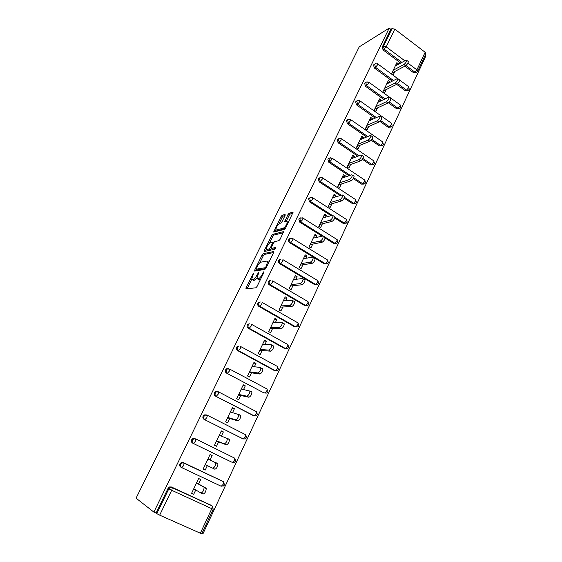 <?xml version="1.0" encoding="UTF-8"?>
<svg xmlns="http://www.w3.org/2000/svg" width="562" height="562" viewBox="0 0 562 562"><rect width="100%" height="100%" fill="white"/><g stroke="black" fill="none" stroke-linecap="round" stroke-linejoin="round"><path stroke-width="0.84" d="M253.525 273.16L246.037 287.66L245.938 288.882L255.865 287.8L257.08 286.409L263.922 272.415L263.964 271.558L262.229 274.34C260.873 276.897 259.581 278.38 258.358 278.78L256.862 278.373L258.808 272.486L256.96 275.106C255.626 277.628 254.354 279.082 253.167 279.483L251.72 279.089L253.525 273.16M285.096 215.443L285.117 214.389L282.173 215.267L280.993 216.658L273.631 232.043L284.386 229.451L285.608 228.024L293.125 212.204L289.184 213.174L287.976 214.593L284.653 221.807L286.697 221.442L287.33 221.821C286.936 224.505 285.629 226.619 283.403 228.165L276.455 229.991L275.872 229.626C276.258 227.006 277.537 224.926 279.7 223.388L280.852 223.065L282.04 221.667L285.096 215.443M389.199 28.1L153.869 512.094L136.074 498.178L359.237 46.857L389.199 28.1L390.836 29.343L382.265 46.997L383.453 46.295L392.03 28.599L390.836 29.343M263.269 253.68L262.096 255.043L254.783 269.893L254.705 271.074L264.828 269.465L266.044 268.067L273.532 252.738L273.575 251.565L263.269 253.68L264.47 254.396L263.297 255.759L259.841 262.798M266.507 249.233L265.601 251.081L264.4 250.357L271.615 235.717L272.788 234.34L283.297 231.67M272.289 249.036L271.067 248.278L273.406 243.051L274.607 241.653L278.907 240.655L280.129 239.236L283.536 231.818M271.284 248.432L275.731 247.477L274.853 249.275L264.344 251.488L264.4 250.357M159.671 515.15L200.339 533.219L211.804 508.687L171.698 490.282L159.671 515.15L156.791 513.64L168.818 488.828L168.066 488.343L156.06 513.071L156.791 513.64M213.223 509.263L212.303 506.165L211.804 508.687L213.223 509.263L201.793 533.731L200.339 533.219M425.104 55.413L425.841 55.975L202.91 533.9L201.92 533.457M407.914 63.127L416.913 69.871L425.139 52.273L394.798 29.147L386.22 46.871L404.83 60.815M191.705 493.078L193.7 494.286L191.593 493.31L198.646 478.508L200.739 479.491L198.597 483.994M193.7 494.286L195.759 489.959M416.344 72.512L413.695 72.807L404.816 66.183M400.65 63.07L383.08 49.955L382.265 46.997M153.869 512.094L156.06 513.071M168.066 488.343L169.499 486.966L171.368 486.966L211.614 505.554M211.79 505.702L212.092 506.067M392.283 81.153L374.341 67.995L373.519 65.023L374.447 64.187M407.907 90.454L405.314 90.707L396.639 84.349M383.811 99.502L365.476 86.288L364.647 83.302L365.658 82.431M399.336 108.656L396.814 108.866L388.349 102.769M375.247 118.125L356.484 104.855L355.648 101.848L356.744 100.935M390.639 127.11L388.194 127.279L379.856 121.378M366.593 137.03L347.358 123.689L346.515 120.661L347.709 119.713M381.816 145.832L379.448 145.951L371.187 140.219M357.846 156.229L338.099 142.797L337.249 139.755L338.556 138.765M372.845 164.814L370.583 164.898L362.349 159.292M349.016 175.737L328.707 162.186L327.843 159.123L329.283 158.098M363.74 184.076L361.584 184.118L353.336 178.618M340.108 195.555L319.174 181.87L318.303 178.786L319.876 177.725M354.489 203.613L352.458 203.62L344.148 198.189M331.151 215.703L309.5 201.842L308.615 198.744L310.308 197.655M345.138 223.437L343.192 223.409L334.748 218.007M322.145 236.195L299.672 222.116L298.787 219.004L300.586 217.88M335.669 243.557L333.793 243.494L325.103 238.049M326.044 263.971L324.246 263.873L289.704 242.707C288.629 241.892 288.327 240.845 288.805 239.567L290.73 238.421M316.265 284.695L314.565 284.562L279.574 263.606C278.492 262.798 278.19 261.744 278.668 260.452L279.363 259.623L280.74 259.279M306.325 305.728L304.73 305.566L269.296 284.829C268.193 284.028 267.891 282.967 268.376 281.653L269.121 280.789L270.61 280.473M296.694 326.88L294.748 326.894L258.85 306.381C257.74 305.588 257.431 304.52 257.93 303.185L258.717 302.279L260.347 301.998M286.536 348.538L284.611 348.545L248.249 328.278C247.118 327.484 246.809 326.417 247.308 325.061L248.158 324.105L249.746 323.824M276.216 370.534L274.319 370.534L237.473 350.519C236.328 349.733 236.012 348.651 236.525 347.281L237.431 346.269L239.138 346.037M265.735 392.873L263.859 392.866L226.528 373.112C225.369 372.332 225.053 371.243 225.573 369.852L226.542 368.791L228.383 368.623M254.066 415.775L215.408 396.069C214.234 395.297 213.911 394.201 214.438 392.789L215.485 391.672L217.459 391.573M242.946 438.774L204.104 419.4C202.917 418.634 202.587 417.531 203.128 416.098L204.259 414.918L206.289 414.882M231.656 462.09L192.618 443.109C191.41 442.35 191.08 441.24 191.628 439.786L192.85 438.543L194.838 438.515M233.609 457.482L234.199 457.918M181.54 467.528L180.943 467.205C179.721 466.453 179.383 465.343 179.945 463.868L181.266 462.554L183.205 462.54L222.601 481.255M222.791 481.367L223.255 481.817M210.062 459.899L212.148 455.515L210.083 454.51L203.142 469.08L205.221 470.071L207.343 465.61M221.407 436.042L223.367 431.918L221.337 430.906L214.501 445.237L216.56 446.242L218.646 441.858M232.577 412.571L234.417 408.707L232.408 407.675L225.685 421.774L227.708 422.8L229.767 418.479M243.564 389.48L245.285 385.855L243.304 384.808L236.686 398.69L238.688 399.73L240.712 395.479M254.375 366.747L255.984 363.361L254.031 362.3L247.519 375.964L249.493 377.018L251.481 372.838M265.025 344.373L266.521 341.218L264.59 340.151L258.183 353.596L260.129 354.664L262.082 350.548M275.499 322.349L276.89 319.42L274.987 318.338L268.678 331.58L270.596 332.655L272.521 328.601M285.819 300.663L287.105 297.958L285.222 296.855L279.012 309.901L280.902 310.99L282.805 307M295.977 279.307L297.165 276.813L295.303 275.71L289.184 288.552L291.053 289.648L292.928 285.721M305.981 258.281L307.07 255.998L305.236 254.874L299.209 267.526L301.056 268.636L302.897 264.765M315.83 237.571L316.827 235.485L315.015 234.354L309.079 246.816L310.898 247.94L312.718 244.126M325.538 217.178L326.438 215.281L324.646 214.143L318.802 226.416L320.6 227.554L322.391 223.795M335.1 197.079L335.907 195.379L334.144 194.227L328.377 206.317L330.154 207.462L331.917 203.76M344.52 177.283L345.237 175.766L343.494 174.599L337.818 186.514L339.574 187.673L341.31 184.027M353.8 157.774L354.432 156.433L352.711 155.26L347.112 167.005L348.854 168.171L350.562 164.575M362.947 138.547L363.502 137.381L361.795 136.201L356.28 147.778L357.994 148.951L359.68 145.41M371.96 119.601L372.43 118.603L370.751 117.416L365.314 128.824L367.007 130.012L368.665 126.52M380.839 100.928L381.24 100.092L379.575 98.898L374.215 110.145L375.894 111.339L377.531 107.897M389.599 82.523L389.923 81.848L388.279 80.647L382.989 91.732L384.647 92.927L386.263 89.534M398.233 64.37L398.479 63.857L396.856 62.642L391.644 73.573L393.281 74.781L394.875 71.437M425.139 52.273L425.87 53.755L417.671 71.325L416.913 69.871L414.939 72.182L405.996 65.494M392.03 28.599L394.798 29.147M205.221 470.071L203.156 469.038M212.148 455.515L210.048 454.595M223.367 431.918L221.21 431.173M234.417 408.707L232.19 408.124M245.285 385.855L243.009 385.434M255.984 363.361L253.652 363.101M266.521 341.218L264.133 341.113M276.89 319.42L274.453 319.462M287.105 297.958L284.618 298.134M297.165 276.813L294.621 277.136M307.07 255.998L304.485 256.448M316.827 235.485L314.193 236.075M326.438 215.281L323.768 215.998M335.907 195.379L333.196 196.215M345.237 175.766L342.483 176.721M354.432 156.433L351.643 157.508M363.502 137.381L360.671 138.568M372.43 118.603L369.564 119.896M381.24 100.092L378.338 101.497M389.923 81.848L386.986 83.352M398.479 63.857L395.515 65.459M252.998 279.974L252.345 279.588M256.827 278.085L254.396 280.199L253.567 280.305M258.155 279.272L257.508 278.892M260.789 278.829L258.752 279.623M251.762 279.223L247.097 288.756M273.624 252.549L264.47 254.396M256.574 269.43L255.872 270.891M256.237 268.376L256.181 269.198L265.081 267.744L265.931 266.767L267.716 261.569L267.027 261.063L260.901 262.173C259.707 262.616 258.45 264.07 257.136 266.543L256.237 268.376M257.27 269.837L256.181 269.198M265.756 268.573L257.396 269.915M268.917 262.18L268.13 261.822M269.549 243.051L272.802 236.44L271.615 235.717M283.311 232.724L273.975 235.064L272.802 236.44M272.507 249.163L275.591 248.509M270.252 242.665C268.081 244.168 266.795 246.275 266.402 248.973L266.957 249.359L269.331 248.854L270.526 247.463L272.858 242.257L270.252 242.665M267.617 249.76L266.957 249.359M271.53 248.58L270.547 249.584L268.165 250.09M277.059 230.364L276.455 229.991M285.334 228.509L277.649 230.722M288.411 222.292L287.92 222.187M292.858 213.188L290.378 213.925L289.17 215.337L286.1 221.604L284.899 220.866M276.012 229.914L275.05 231.867M285.075 215.492L283.346 216.005L282.166 217.389L279.033 223.767M193.75 488.778L201.013 493.036C202.791 492.396 203.816 490.563 204.097 487.542L206.24 488.547C205.973 491.567 204.947 493.394 203.17 494.04L201.084 493.071M205.966 488.118L196.574 482.856M203.823 487.113L196.503 483.011M215.527 462.393L217.944 463.847C217.684 466.755 216.665 468.546 214.888 469.235L212.766 468.216C214.536 467.528 215.555 465.729 215.829 462.828L207.968 458.943M212.766 468.216L205.27 464.619M227.118 438.121L229.451 439.554C229.198 442.35 228.186 444.113 226.416 444.844L216.503 441.037M226.416 444.844L224.322 443.811C226.093 443.074 227.104 441.311 227.364 438.522L219.257 435.262M224.322 443.811L216.595 440.847M238.506 414.243L240.775 415.655C240.529 418.346 239.524 420.074 237.754 420.854L227.568 417.833M237.754 420.854L235.696 419.8C237.452 419.027 238.464 417.292 238.71 414.601L230.364 411.967M235.696 419.8L227.743 417.454M251.53 391.707L251.909 392.143C251.671 394.735 250.673 396.435 248.91 397.25L238.45 394.988M248.91 397.25L246.873 396.182C248.636 395.367 249.633 393.66 249.879 391.075L241.295 389.03M246.873 396.182L238.717 394.44M262.461 368.574L262.868 369.002C262.637 371.496 261.639 373.175 259.883 374.025L249.17 372.508M259.883 374.025L257.881 372.95C259.63 372.086 260.627 370.414 260.859 367.92L260.459 367.492L252.05 366.459M257.881 372.95L249.514 371.784M273.223 345.813L273.652 346.227C273.427 348.637 272.437 350.281 270.687 351.18L259.721 350.372M270.687 351.18L268.706 350.084C270.448 349.185 271.439 347.534 271.671 345.131L271.249 344.717L262.644 344.239M268.706 350.084L260.143 349.48M283.81 323.41L284.26 323.817C284.042 326.136 283.058 327.758 281.309 328.693L270.104 328.58M281.309 328.693L279.356 327.583C281.098 326.648 282.082 325.019 282.314 322.7L281.864 322.3L273.069 322.363M279.356 327.583L270.61 327.527M294.228 301.358L294.706 301.752C294.495 303.986 293.512 305.588 291.776 306.557L280.333 307.119M291.776 306.557L289.844 305.433C291.58 304.464 292.563 302.862 292.781 300.628L292.31 300.234L283.332 300.825M289.844 305.433L280.916 305.904M304.492 279.651L304.99 280.024C304.78 282.187 303.803 283.768 302.068 284.765L290.406 285.981M302.068 284.765L300.164 283.634C301.899 282.63 302.876 281.049 303.094 278.892L302.595 278.513L293.441 279.616M300.164 283.634L291.06 284.618M314.587 258.281L315.113 258.639C314.91 260.726 313.94 262.285 312.205 263.318L300.333 265.166M312.205 263.318L310.329 262.173C312.058 261.133 313.027 259.574 313.238 257.487L312.718 257.129L303.403 258.724M310.329 262.173L301.049 263.648M324.541 237.234L325.082 237.571C324.878 239.595 323.916 241.133 322.188 242.201L310.105 244.66M322.188 242.201L320.333 241.042C322.054 239.974 323.024 238.428 323.234 236.412L322.686 236.075L313.21 238.148M320.333 241.042L310.891 243.002M334.39 216.503L334.903 216.834C334.699 218.78 333.737 220.304 332.016 221.4L319.736 224.456M332.016 221.4L330.189 220.234C331.903 219.131 332.866 217.606 333.076 215.66L332.5 215.344L322.869 217.873M330.189 220.234L320.593 222.657M344.084 196.082L344.569 196.398C344.373 198.288 343.41 199.791 341.703 200.915L329.22 204.547M341.703 200.915L339.891 199.742C341.605 198.611 342.56 197.1 342.764 195.218L342.174 194.923L332.388 197.908M339.891 199.742L330.14 202.615M353.631 175.962L354.095 176.271C353.898 178.098 352.943 179.594 351.236 180.739L338.57 184.933M351.236 180.739L349.452 179.552C351.152 178.4 352.107 176.904 352.311 175.077L351.693 174.81L341.766 178.224M349.452 179.552L339.553 182.868M363.038 156.145L363.474 156.44C363.277 158.217 362.328 159.692 360.628 160.865L347.787 165.6M360.628 160.865L358.865 159.671C360.565 158.491 361.514 157.009 361.71 155.238L361.078 155L351.011 158.835M358.865 159.671L348.826 163.409M372.304 136.622L372.718 136.903C372.522 138.624 371.58 140.086 369.88 141.287L356.87 146.549M369.88 141.287L368.138 140.086C369.831 138.87 370.779 137.409 370.976 135.695L370.316 135.477L360.116 139.727M368.138 140.086L357.966 144.23M381.436 117.381L381.823 117.655C381.633 119.32 380.692 120.767 378.999 121.996L365.82 127.764M378.999 121.996L377.278 120.781C378.964 119.551 379.912 118.097 380.109 116.432L379.427 116.243L369.094 120.886M377.278 120.781L366.979 125.333M390.435 98.42L390.801 98.68C390.611 100.296 389.67 101.736 387.984 102.986L374.643 109.246M387.984 102.986L386.284 101.764C387.97 100.507 388.904 99.067 389.101 97.458L388.398 97.296L377.945 102.319M386.284 101.764L375.859 106.703M399.301 79.727L399.645 79.987C399.456 81.553 398.521 82.979 396.835 84.251L383.34 90.995M396.835 84.251L395.156 83.021C396.835 81.743 397.77 80.317 397.966 78.75L397.243 78.617L386.67 84.019M395.156 83.021L384.612 88.332M408.033 61.307L408.356 61.553C408.174 63.077 407.239 64.489 405.567 65.789L391.925 72.997M405.567 65.789L403.902 64.546C405.581 63.246 406.509 61.834 406.698 60.31L405.961 60.204L395.269 65.972M403.902 64.546L393.238 70.229M253.258 274.432L252.71 274.108M263.69 272.879L263.107 272.542M258.394 273.666L257.832 273.336M212.085 505.842L172.316 487.76L171.698 490.282L168.818 488.828L170.258 487.444L172.134 487.444L211.221 505.315M401.872 62.41L384.267 49.252L383.453 46.295L386.22 46.871L383.08 49.955M171.368 486.966L172.316 487.76L169.499 486.966M222.924 486.32L224.533 485.027L223.634 481.992L223.156 484.395L221.238 486.278L181.73 467.626C180.5 466.874 180.17 465.757 180.725 464.275L182.053 462.962L183.992 462.947L222.51 481.205M223.395 481.655L184.195 463.271L183.605 465.673L181.73 467.626M183.205 462.54L184.195 463.271L181.266 462.554M231.488 462.02L192.618 443.109M195.695 438.866L234.783 458.206L195.66 438.852L193.665 438.88L192.443 440.123C191.895 441.584 192.225 442.694 193.433 443.453L195.316 441.465L195.878 439.175L192.85 438.543M242.454 438.599L204.104 419.4M207.216 415.185L245.756 434.791L207.139 415.142L205.095 415.178L203.964 416.365C203.423 417.798 203.753 418.901 204.947 419.673L206.837 417.657L207.371 415.466L204.259 414.918M253.244 415.557L215.408 396.069M218.555 391.883L256.56 411.749L218.428 391.812L216.356 391.862L215.302 392.986C214.775 394.398 215.098 395.493 216.272 396.273L218.168 394.229L218.681 392.136L215.485 391.672M263.859 392.866L226.528 373.112M274.319 370.534L275.317 370.66L238.386 350.59L237.473 350.519M240.1 346.248L240.48 346.269M284.611 348.545L285.637 348.609L249.184 328.285L248.249 328.278M294.748 326.894L295.788 326.894L259.813 306.332L258.85 306.381M304.73 305.566L305.791 305.51L270.28 284.716L269.296 284.829M314.565 284.562L315.64 284.456L280.578 263.438L279.574 263.606M324.246 263.873L325.349 263.711L290.723 242.482L289.704 242.707M292.64 238.492L290.477 238.548L289.823 239.335C289.353 240.613 289.648 241.667 290.723 242.482L292.662 240.262L293.041 238.738L327.379 259.883M333.793 243.494L334.903 243.276L300.719 221.842L299.672 222.116M343.192 223.409L344.323 223.142L334.931 217.122M332.254 215.408L310.561 201.512L309.5 201.842M352.458 203.62L353.603 203.303L344.485 197.332M341.232 195.211L320.256 181.484L319.174 181.87M361.584 184.118L362.75 183.753L353.786 177.768M350.154 175.344L329.803 161.758L328.707 162.186M370.583 164.898L371.763 164.483L362.89 158.442M358.999 155.793L339.216 142.319L338.099 142.797M379.448 145.951L380.643 145.495L371.826 139.369M367.759 136.545L348.489 123.162L347.358 123.689M388.194 127.279L389.403 126.773L380.6 120.542M376.428 117.591L357.629 104.286L356.484 104.855M396.814 108.866L398.037 108.318L389.213 101.961M385.005 98.926L366.635 85.677L365.476 86.288M405.314 90.707L406.544 90.124L397.678 83.612M393.484 80.535L375.514 67.335L374.341 67.995M413.695 72.807L414.939 72.182L416.899 72.231L417.671 71.325M234.326 460.503L232.401 462.414L234.15 462.442L235.661 461.184L234.783 458.206L234.326 460.503M245.32 436.983L243.388 438.922L245.187 438.943L246.62 437.721L245.756 434.791L245.32 436.983M256.139 413.843L254.2 415.81L256.04 415.817L257.396 414.63L256.56 411.749L256.139 413.843M226.458 369.979C225.938 371.377 226.254 372.466 227.42 373.245L229.324 371.18L229.816 369.178L227.434 368.918L226.458 369.979M226.542 368.791L229.816 369.178L267.189 389.059L266.781 391.061L264.843 393.056L266.718 393.063L268.011 391.904L266.873 388.721M237.431 346.269L238.351 346.332L237.438 347.344C236.925 348.721 237.241 349.803 238.386 350.59L240.297 348.489L240.768 346.585L277.312 366.396M277.263 368.637L275.317 370.66L277.221 370.66L278.457 369.529L277.649 366.726L277.263 368.637M248.158 324.105L249.092 324.098L248.249 325.061C247.744 326.417 248.053 327.491 249.184 328.285L251.102 326.164L251.551 324.337L287.596 344.408M287.582 346.564L285.637 348.609L287.561 348.602L288.742 347.499L287.955 344.731L287.582 346.564M258.717 302.279L259.679 302.216L258.885 303.129C258.387 304.464 258.696 305.531 259.813 306.332L261.737 304.183L262.166 302.44L297.727 322.757M297.741 324.822L295.788 326.894L297.741 326.887L298.865 325.805L298.099 323.073L297.741 324.822M269.121 280.789L270.097 280.663L269.36 281.534C268.868 282.855 269.177 283.915 270.28 284.716L272.205 282.546L272.619 280.881L307.702 301.436M307.751 303.417L305.791 305.51L307.758 305.503L308.84 304.442L308.095 301.745L307.751 303.417M279.363 259.623L280.368 259.44L279.672 260.269C279.188 261.569 279.49 262.63 280.578 263.438L282.51 261.246L282.911 259.651L317.846 280.677M317.6 282.335L315.64 284.456L317.621 284.442L318.661 283.403L317.937 280.733L317.6 282.335M327.309 261.569L325.349 263.711L327.33 263.704L328.334 262.679L327.632 260.037L327.309 261.569M336.75 239.377L337.867 242.264L336.898 243.269L334.903 243.276L336.87 241.112L337.179 239.644L303.023 218.14L300.438 217.958L299.827 218.716L300.719 221.842L302.651 219.609L303.023 218.14L302.637 217.901M299.398 218.253L302.525 217.852M346.178 219.292L347.26 222.152L346.318 223.135L344.323 223.142L346.29 220.964L346.585 219.552L312.851 197.852L310.259 197.683L309.676 198.407L310.561 201.512L312.5 199.257L312.851 197.852L312.486 197.62M309.198 198.028L312.128 197.473M355.472 199.496L356.512 202.327L355.598 203.303L353.603 203.303L355.57 201.105L355.858 199.756L322.539 177.866L319.926 177.711L319.378 178.4L320.256 181.484L322.195 179.215L322.188 177.641M318.851 178.105L321.59 177.423M364.626 179.995L365.63 182.798L364.745 183.76L362.75 183.753L364.717 181.54L364.998 180.24L332.079 158.175L329.458 158.027L328.939 158.688L329.803 161.758L331.749 159.468L331.749 157.957M328.363 158.47L330.927 157.697M373.653 160.774L374.615 163.549L373.751 164.497L371.763 164.483L373.73 162.249L373.997 161.006L341.478 138.772L338.851 138.638L338.359 139.264L339.216 142.319L341.162 140.008L341.169 138.561M337.741 139.123L340.143 138.273M382.546 141.821L383.474 144.575L382.631 145.516L380.643 145.495L382.617 143.247L382.877 142.053L350.744 119.65L348.103 119.523L347.639 120.127L348.489 123.162L350.435 120.837L350.449 119.446M346.979 120.057L349.241 119.151M391.314 123.141L392.206 125.874L391.384 126.801L389.403 126.773L391.377 124.511L391.623 123.359L359.877 100.802L357.228 100.689L356.786 101.265L357.629 104.286L359.582 101.94L359.596 100.605M356.083 101.272L358.226 100.31M399.954 104.722L400.811 107.433L400.011 108.354L398.037 108.318L400.003 106.035L400.249 104.932L368.876 82.228L366.22 82.122L365.799 82.677L366.635 85.677L368.588 83.316L368.609 82.038M365.068 82.747L367.098 81.757M397.545 78.504L377.741 63.913L375.093 63.822L374.692 64.356L375.514 67.335L377.467 64.967L377.495 63.731M399.659 80.064L408.757 86.766L408.518 87.827L406.544 90.124L408.511 90.166L409.305 89.253L408.476 86.562M373.92 64.489L375.859 63.464M254.396 280.199L253.167 279.483M257.537 275.443L256.96 275.106M259.602 279.511L258.358 278.78M262.812 274.678L262.229 274.34M247.266 288.369L246.037 287.66M255.998 270.61L254.783 269.893M263.297 255.759L262.096 255.043M265.945 268.257L265.081 267.744M266.514 267.112L265.931 266.767M267.435 265.222L266.859 264.878M273.975 235.064L272.788 234.34M270.547 249.584L269.331 248.854M271.116 247.821L270.526 247.463M273.153 243.571L272.598 243.234M284.611 228.91L283.403 228.165M289.17 215.337L287.976 214.593M290.378 213.925L289.184 213.174M275.071 231.825L273.884 231.094M282.166 217.389L280.993 216.658M283.346 216.005L282.173 215.267M289.458 238.78L290.477 238.548M268.882 262.264L267.716 261.569M273.596 242.707L272.858 242.257M288.334 222.447L287.33 221.821M204.097 487.542L206.24 488.547M215.829 462.828L217.944 463.847M227.364 438.522L229.451 439.554M238.71 414.601L240.775 415.655M249.879 391.075L251.909 392.143M260.859 367.92L262.868 369.002M271.671 345.131L273.652 346.227M282.314 322.7L284.26 323.817M292.781 300.628L294.706 301.752M303.094 278.892L304.99 280.024M313.238 257.487L315.113 258.639M323.234 236.412L325.082 237.571M333.076 215.66L334.903 216.834M342.764 195.218L344.569 196.398M352.311 175.077L354.095 176.271M361.71 155.238L363.474 156.44M370.976 135.695L372.718 136.903M380.109 116.432L381.823 117.655M389.101 97.458L390.801 98.68M397.966 78.75L399.645 79.987M406.698 60.31L408.356 61.553"/></g></svg>
